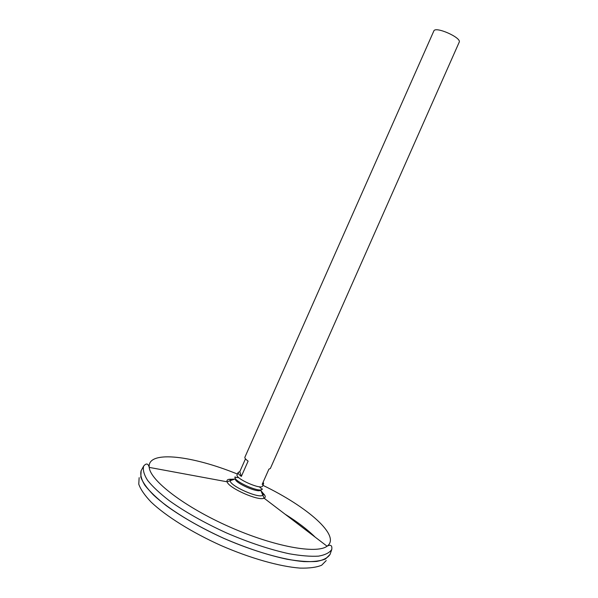 <?xml version="1.0" encoding="UTF-8"?>
<svg xmlns="http://www.w3.org/2000/svg" width="598" height="598" viewBox="0 0 598 598"><rect width="100%" height="100%" fill="white"/><g stroke="black" fill="none" stroke-linecap="round" stroke-linejoin="round"><path stroke-width="0.9" d="M261.446 491.332C262.971 492.857 263.494 494.015 263.015 494.823L263.015 494.823C260.997 499.861 227.935 485.21 230.312 480.329L230.312 480.329C230.589 479.439 231.8 479.043 233.953 479.148M229.064 479.304L231.037 480.045M262.739 494.098L264.585 495.024L262.746 494.098M330.47 553.202L330.029 554.473C327.794 557.859 323.339 560.177 316.663 561.432C308.732 561.985 298.888 561.26 287.145 559.257C267.889 555.168 246.877 548.246 224.108 538.477C201.578 528.169 182.33 517.255 166.371 505.736C156.997 498.381 149.851 491.578 144.933 485.329C141.375 479.544 140.096 474.685 141.106 470.753L143.655 466.074C146.323 462.972 148.184 463.413 149.231 467.397C147.048 450.623 188.662 455.056 232.532 472.121L237.436 474.035M262.754 494.12L264.608 495.054M143.655 466.074C142.698 469.916 144.006 474.677 147.586 480.366C152.52 486.525 159.666 493.23 169.032 500.496C184.954 511.888 204.127 522.704 226.552 532.96C249.209 542.685 270.109 549.622 289.238 553.77C300.914 555.819 310.683 556.611 318.555 556.133C325.177 554.959 329.58 552.731 331.778 549.442L330.029 554.473L325.491 558.966C320.393 561.044 313.15 561.918 303.762 561.582C283.407 559.87 253.799 551.431 224.101 538.484C194.567 525.186 168.427 508.92 153.484 494.987C146.936 488.26 142.713 482.309 140.829 477.129L141.128 470.746M330.044 554.428L325.566 558.943C320.476 561.036 313.247 561.918 303.859 561.597C283.497 559.9 253.844 551.453 224.101 538.492C201.519 528.161 182.241 517.225 166.266 505.676C156.885 498.313 149.747 491.496 144.851 485.247C141.322 479.454 140.082 474.603 141.135 470.686L141.135 470.686M285.014 514.145C297.468 521.905 307.514 529.566 315.139 537.116M326.224 560.565L321.679 565.207C316.589 567.367 309.375 568.332 300.039 568.1C279.789 566.583 250.405 558.33 220.991 545.511C191.734 532.332 165.885 516.104 151.159 502.126C144.716 495.368 140.582 489.373 138.766 484.148L139.147 477.667M263.172 482.1L263.621 483.662L262.163 484.373L268.906 469.146L270.333 468.526L459.182 42.226C461.992 37.779 435.232 25.923 433.827 30.991L244.881 457.246C244.589 458.068 245.666 459.361 248.118 461.11L241.338 476.419C238.908 474.618 237.847 473.272 238.168 472.383L239.805 471.658L245.479 458.845M263.621 483.662L262.567 486.047C261.55 490.233 234.693 478.333 237.114 474.767L238.168 472.383M239.805 471.658L241.338 476.419M260.706 490.061C258.799 493.627 234.035 482.653 235.395 478.841M261.999 489.164L262.41 488.947L262.171 489.351C259.779 492.894 233.915 481.427 234.932 477.286L235.074 476.838L235.186 477.279M262.821 493.021C265.527 495.615 265.953 497.342 264.092 498.194C258.53 501.296 228.526 487.998 227.091 481.794C226.47 479.843 228.032 479.005 231.777 479.267M262.888 485.314C307.237 506.633 341.503 536.159 327.061 546.206C316.678 554.256 274.123 546.692 229.288 526.778C184.423 506.94 150.233 480.493 149.231 467.397L227.091 481.794L235.597 478.811M331.778 549.442C332.286 545.383 330.716 544.3 327.061 546.206L264.092 498.194L260.593 489.889M262.171 489.351L259.27 486.742M238.811 477.675L234.932 477.286"/></g></svg>
